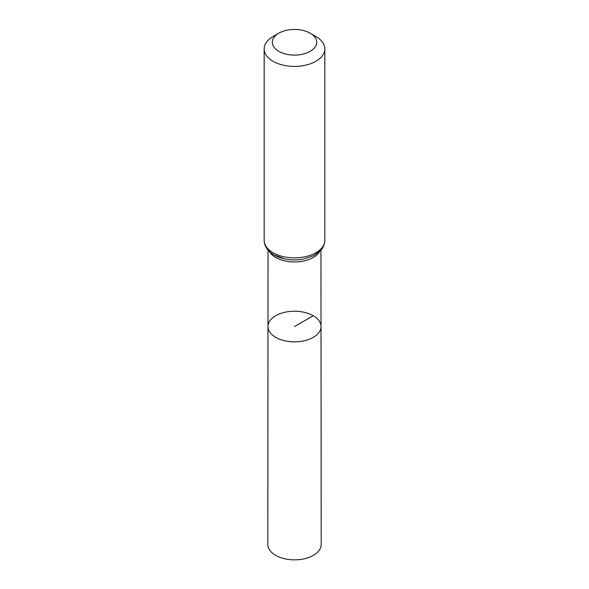 <?xml version="1.0" encoding="UTF-8"?>
<svg xmlns="http://www.w3.org/2000/svg" width="589" height="589" viewBox="0 0 589 589"><rect width="100%" height="100%" fill="white"/><g stroke="black" fill="none" stroke-linecap="round" stroke-linejoin="round"><path stroke-width="0.88" d="M321.02 326.527A26.52 15.314 180 0 1 294.5 341.848A26.52 15.314 180 0 1 267.98 326.527A26.52 15.314 0 0 0 275.748 337.364A26.52 15.314 0 0 0 304.653 340.685A26.52 15.314 0 0 0 321.02 326.527A26.52 15.314 0 0 0 294.5 311.228A26.52 15.314 0 0 0 267.98 326.527L267.811 544.427A26.689 15.41 0 0 0 275.63 555.331A26.689 15.41 0 0 0 304.719 558.674A26.689 15.41 0 0 0 321.189 544.427L320.961 250.111M315.947 36.525L310.197 33.205A22.198 12.818 180 0 1 310.197 51.331A22.198 12.818 180 0 1 278.803 51.331A22.198 12.818 180 0 1 278.803 33.205A22.198 12.818 180 0 1 310.197 33.205L315.947 36.525A30.326 17.508 180 0 1 324.826 48.902A30.326 17.508 180 0 1 294.5 66.41A30.326 17.508 180 0 1 264.174 48.902A30.326 17.508 180 0 1 273.053 36.525L278.803 33.205M313.252 315.711L294.5 326.534M269.401 251.532A26.461 15.277 0 0 0 275.792 257.496A26.461 15.277 0 0 0 319.599 251.532M274.422 255.118A28.397 16.396 0 0 0 284.745 258.924A28.397 16.396 0 0 0 304.255 258.924L313.885 255.545L320.46 250.671C321.042 250.03 324.399 246.968 324.826 240.364A30.326 17.508 0 0 1 306.103 256.539A30.326 17.508 0 0 1 273.053 252.747A30.326 17.508 0 0 1 264.174 240.364C264.247 246.143 267.546 251.01 274.062 254.963L284.745 258.924M268.039 250.111L267.98 326.527M264.174 48.902L264.174 240.364M324.826 48.902L324.826 240.364"/></g></svg>
